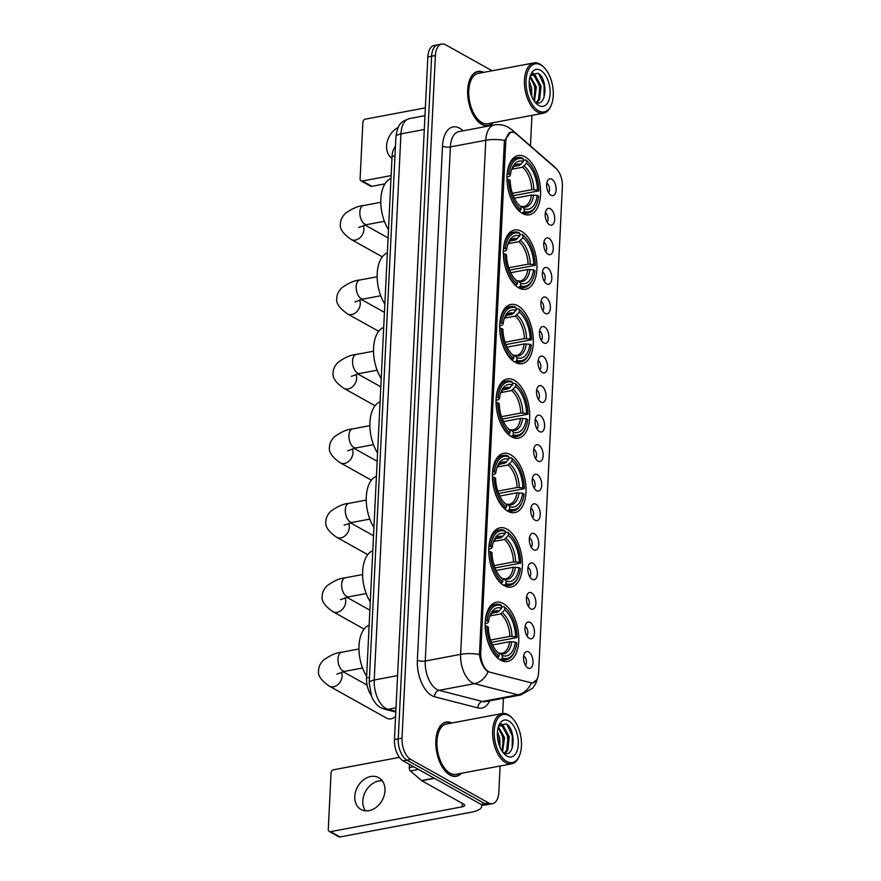 <?xml version="1.0" encoding="UTF-8"?>
<svg xmlns="http://www.w3.org/2000/svg" width="881" height="881" viewBox="0 0 881 881"><rect width="100%" height="100%" fill="white"/><g stroke="black" fill="none" stroke-linecap="round" stroke-linejoin="round"><path stroke-width="1.32" d="M515.132 362.333A30.152 16.155 79.3 0 0 522.103 363.699A30.152 16.155 79.3 0 0 533.203 337.324A30.152 16.155 79.3 0 0 517.896 305.806A30.152 16.155 79.3 0 0 510.925 304.452A30.152 16.155 79.3 0 0 499.824 330.815A30.152 16.155 79.3 0 0 515.132 362.333M504.207 585.678A30.152 16.155 79.3 0 0 511.178 587.043A30.152 16.155 79.3 0 0 522.279 560.679A30.152 16.155 79.3 0 0 506.971 529.151A30.152 16.155 79.3 0 0 500.001 527.796A30.152 16.155 79.3 0 0 488.9 554.16A30.152 16.155 79.3 0 0 504.207 585.678M507.852 511.233A30.152 16.155 79.3 0 0 514.823 512.599A30.152 16.155 79.3 0 0 525.924 486.224A30.152 16.155 79.3 0 0 510.617 454.706A30.152 16.155 79.3 0 0 503.646 453.341A30.152 16.155 79.3 0 0 492.545 479.716A30.152 16.155 79.3 0 0 507.852 511.233M511.487 436.789A30.152 16.155 79.3 0 0 518.457 438.143A30.152 16.155 79.3 0 0 529.569 411.779A30.152 16.155 79.3 0 0 514.262 380.251A30.152 16.155 79.3 0 0 507.291 378.896A30.152 16.155 79.3 0 0 496.179 405.26A30.152 16.155 79.3 0 0 511.487 436.789M518.777 287.889A30.152 16.155 79.3 0 0 525.748 289.243A30.152 16.155 79.3 0 0 536.848 262.879A30.152 16.155 79.3 0 0 521.541 231.362A30.152 16.155 79.3 0 0 514.57 229.996A30.152 16.155 79.3 0 0 503.469 256.371A30.152 16.155 79.3 0 0 518.777 287.889M522.411 213.444A30.152 16.155 79.3 0 0 529.382 214.799A30.152 16.155 79.3 0 0 540.482 188.435A30.152 16.155 79.3 0 0 525.175 156.906A30.152 16.155 79.3 0 0 518.215 155.552A30.152 16.155 79.3 0 0 507.104 181.915A30.152 16.155 79.3 0 0 522.411 213.444M500.573 660.133A30.152 16.155 79.3 0 0 507.533 661.488A30.152 16.155 79.3 0 0 518.645 635.124A30.152 16.155 79.3 0 0 503.337 603.595A30.152 16.155 79.3 0 0 496.366 602.241A30.152 16.155 79.3 0 0 485.266 628.605A30.152 16.155 79.3 0 0 500.573 660.133M530.109 622.382A8.535 4.57 -100.7 0 1 534.47 632.921A8.535 4.57 -100.7 0 1 529.47 638.461A8.535 4.57 -100.7 0 1 529.327 638.384A8.535 4.57 -100.7 0 1 525.208 631.104A8.535 4.57 -100.7 0 1 526.552 622.955A8.535 4.57 -100.7 0 1 530.109 622.382M526.871 635.763A5.121 2.742 79.3 0 0 527.719 630.884A5.121 2.742 79.3 0 0 525.23 626.479A5.121 2.742 79.3 0 0 525.109 626.413M531.551 592.847A8.535 4.57 -100.7 0 1 535.912 603.375A8.535 4.57 -100.7 0 1 530.913 608.914A8.535 4.57 -100.7 0 1 530.769 608.837A8.535 4.57 -100.7 0 1 526.651 601.569A8.535 4.57 -100.7 0 1 527.994 593.409A8.535 4.57 -100.7 0 1 531.551 592.847M528.314 606.227A5.121 2.742 79.3 0 0 529.162 601.338A5.121 2.742 79.3 0 0 526.684 596.933A5.121 2.742 79.3 0 0 526.552 596.866M533.005 563.3A8.535 4.57 -100.7 0 1 537.366 573.828A8.535 4.57 -100.7 0 1 532.366 579.368A8.535 4.57 -100.7 0 1 532.223 579.302A8.535 4.57 -100.7 0 1 528.093 572.022A8.535 4.57 -100.7 0 1 529.437 563.862A8.535 4.57 -100.7 0 1 533.005 563.3M529.767 576.681A5.121 2.742 79.3 0 0 530.604 571.791A5.121 2.742 79.3 0 0 528.126 567.386A5.121 2.742 79.3 0 0 527.994 567.32M534.448 533.754A8.535 4.57 -100.7 0 1 538.809 544.282A8.535 4.57 -100.7 0 1 533.809 549.832A8.535 4.57 -100.7 0 1 533.666 549.755A8.535 4.57 -100.7 0 1 529.536 542.476A8.535 4.57 -100.7 0 1 530.88 534.327A8.535 4.57 -100.7 0 1 534.448 533.754M531.21 547.134A5.121 2.742 79.3 0 0 532.047 542.244A5.121 2.742 79.3 0 0 529.569 537.839A5.121 2.742 79.3 0 0 529.448 537.773M535.89 504.207A8.535 4.57 -100.7 0 1 540.251 514.735A8.535 4.57 -100.7 0 1 535.252 520.286A8.535 4.57 -100.7 0 1 535.108 520.208A8.535 4.57 -100.7 0 1 530.979 512.929A8.535 4.57 -100.7 0 1 532.322 504.78A8.535 4.57 -100.7 0 1 535.89 504.207M532.653 517.587A5.121 2.742 79.3 0 0 533.501 512.698A5.121 2.742 79.3 0 0 531.012 508.293A5.121 2.742 79.3 0 0 530.891 508.238M537.333 474.661A8.535 4.57 -100.7 0 1 541.694 485.189A8.535 4.57 -100.7 0 1 536.694 490.739A8.535 4.57 -100.7 0 1 536.551 490.662A8.535 4.57 -100.7 0 1 532.432 483.383A8.535 4.57 -100.7 0 1 533.776 475.233A8.535 4.57 -100.7 0 1 537.333 474.661M534.095 488.041A5.121 2.742 79.3 0 0 534.943 483.151A5.121 2.742 79.3 0 0 532.465 478.757A5.121 2.742 79.3 0 0 532.333 478.691M538.776 445.114A8.535 4.57 -100.7 0 1 543.137 455.653A8.535 4.57 -100.7 0 1 538.137 461.192A8.535 4.57 -100.7 0 1 537.994 461.115A8.535 4.57 -100.7 0 1 533.875 453.836A8.535 4.57 -100.7 0 1 535.219 445.687A8.535 4.57 -100.7 0 1 538.776 445.114M535.549 458.494A5.121 2.742 79.3 0 0 536.386 453.616A5.121 2.742 79.3 0 0 533.908 449.211A5.121 2.742 79.3 0 0 533.776 449.145M540.229 415.579A8.535 4.57 -100.7 0 1 544.59 426.107A8.535 4.57 -100.7 0 1 539.59 431.646A8.535 4.57 -100.7 0 1 539.447 431.569A8.535 4.57 -100.7 0 1 535.318 424.301A8.535 4.57 -100.7 0 1 536.661 416.14A8.535 4.57 -100.7 0 1 540.229 415.579M536.992 428.959A5.121 2.742 79.3 0 0 537.828 424.069A5.121 2.742 79.3 0 0 535.351 419.664A5.121 2.742 79.3 0 0 535.23 419.598M541.672 386.032A8.535 4.57 -100.7 0 1 546.033 396.56A8.535 4.57 -100.7 0 1 541.033 402.099A8.535 4.57 -100.7 0 1 540.89 402.033A8.535 4.57 -100.7 0 1 536.76 394.754A8.535 4.57 -100.7 0 1 538.104 386.594A8.535 4.57 -100.7 0 1 541.672 386.032M538.434 399.412A5.121 2.742 79.3 0 0 539.271 394.523A5.121 2.742 79.3 0 0 536.793 390.118A5.121 2.742 79.3 0 0 536.672 390.052M543.114 356.486A8.535 4.57 -100.7 0 1 547.475 367.014A8.535 4.57 -100.7 0 1 542.476 372.564A8.535 4.57 -100.7 0 1 542.333 372.487A8.535 4.57 -100.7 0 1 538.214 365.208A8.535 4.57 -100.7 0 1 539.557 357.058A8.535 4.57 -100.7 0 1 543.114 356.486M539.877 369.866A5.121 2.742 79.3 0 0 540.725 364.976A5.121 2.742 79.3 0 0 538.236 360.571A5.121 2.742 79.3 0 0 538.115 360.505M544.557 326.939A8.535 4.57 -100.7 0 1 548.918 337.467A8.535 4.57 -100.7 0 1 543.918 343.017A8.535 4.57 -100.7 0 1 543.775 342.94A8.535 4.57 -100.7 0 1 539.657 335.661A8.535 4.57 -100.7 0 1 541 327.512A8.535 4.57 -100.7 0 1 544.557 326.939M541.319 340.319A5.121 2.742 79.3 0 0 542.167 335.43A5.121 2.742 79.3 0 0 539.69 331.025A5.121 2.742 79.3 0 0 539.557 330.97M546.011 297.393A8.535 4.57 -100.7 0 1 550.372 307.921A8.535 4.57 -100.7 0 1 545.361 313.471A8.535 4.57 -100.7 0 1 545.229 313.394A8.535 4.57 -100.7 0 1 541.099 306.114A8.535 4.57 -100.7 0 1 542.443 297.965A8.535 4.57 -100.7 0 1 546.011 297.393M542.773 310.773A5.121 2.742 79.3 0 0 543.61 305.883A5.121 2.742 79.3 0 0 541.132 301.489A5.121 2.742 79.3 0 0 541 301.423M547.453 267.846A8.535 4.57 -100.7 0 1 551.814 278.385A8.535 4.57 -100.7 0 1 546.815 283.924A8.535 4.57 -100.7 0 1 546.672 283.847A8.535 4.57 -100.7 0 1 542.542 276.568A8.535 4.57 -100.7 0 1 543.885 268.419A8.535 4.57 -100.7 0 1 547.453 267.846M544.216 281.237A5.121 2.742 79.3 0 0 545.053 276.348A5.121 2.742 79.3 0 0 542.575 271.943A5.121 2.742 79.3 0 0 542.454 271.877M548.896 238.311A8.535 4.57 -100.7 0 1 553.257 248.838A8.535 4.57 -100.7 0 1 548.257 254.378A8.535 4.57 -100.7 0 1 548.114 254.301A8.535 4.57 -100.7 0 1 543.984 247.032A8.535 4.57 -100.7 0 1 545.328 238.872A8.535 4.57 -100.7 0 1 548.896 238.311M545.658 251.691A5.121 2.742 79.3 0 0 546.506 246.801A5.121 2.742 79.3 0 0 544.018 242.396A5.121 2.742 79.3 0 0 543.896 242.33M550.339 208.764A8.535 4.57 -100.7 0 1 554.7 219.292A8.535 4.57 -100.7 0 1 549.7 224.831A8.535 4.57 -100.7 0 1 549.557 224.765A8.535 4.57 -100.7 0 1 545.438 217.486A8.535 4.57 -100.7 0 1 546.782 209.326A8.535 4.57 -100.7 0 1 550.339 208.764M547.101 222.144A5.121 2.742 79.3 0 0 547.949 217.255A5.121 2.742 79.3 0 0 545.46 212.85A5.121 2.742 79.3 0 0 545.339 212.784M551.781 179.217A8.535 4.57 -100.7 0 1 556.142 189.745A8.535 4.57 -100.7 0 1 551.143 195.296A8.535 4.57 -100.7 0 1 550.999 195.219A8.535 4.57 -100.7 0 1 546.881 187.939A8.535 4.57 -100.7 0 1 548.224 179.79A8.535 4.57 -100.7 0 1 551.781 179.217M548.544 192.598A5.121 2.742 79.3 0 0 549.392 187.708A5.121 2.742 79.3 0 0 546.914 183.303A5.121 2.742 79.3 0 0 546.782 183.237M528.666 651.929A8.535 4.57 -100.7 0 1 533.027 662.457A8.535 4.57 -100.7 0 1 528.027 668.007A8.535 4.57 -100.7 0 1 527.884 667.93A8.535 4.57 -100.7 0 1 523.755 660.651A8.535 4.57 -100.7 0 1 525.098 652.502A8.535 4.57 -100.7 0 1 528.666 651.929M525.428 665.309A5.121 2.742 79.3 0 0 526.276 660.42A5.121 2.742 79.3 0 0 523.788 656.026A5.121 2.742 79.3 0 0 523.666 655.96M490.089 672.247A15.362 8.226 -100.7 0 1 488.592 671.63A15.362 8.226 -100.7 0 1 480.751 652.469L505.694 142.634A15.362 8.226 -100.7 0 1 511.387 132.315A15.362 8.226 -100.7 0 1 516.409 134.055L556.01 168.436A15.362 8.226 -100.7 0 1 562.386 186.552L538.61 672.5A15.362 8.226 -100.7 0 1 532.917 682.819A15.362 8.226 -100.7 0 1 530.858 682.742L490.089 672.247M370.945 694.911A17.069 9.14 -100.7 0 1 366.562 677.907L392.067 156.366A17.069 9.14 -100.7 0 1 395.437 146.576M451.876 723.004A27.586 14.779 79.3 0 0 446.094 722.068A27.586 14.779 79.3 0 0 435.93 746.196A27.586 14.779 79.3 0 0 449.938 775.038A27.586 14.779 79.3 0 0 456.314 776.282A27.586 14.779 79.3 0 0 461.369 773.309M483.702 72.374A27.586 14.779 79.3 0 0 477.909 71.438A27.586 14.779 79.3 0 0 467.756 95.566A27.586 14.779 79.3 0 0 481.764 124.419A27.586 14.779 79.3 0 0 488.14 125.664A27.586 14.779 79.3 0 0 493.184 122.679M488.063 671.718L486.907 670.948C483.052 667.424 480.574 661.961 479.451 654.539L504.306 142.535L504.593 140.442L510.639 132.106L512.533 132.183M492.512 803.67L484.957 805.102A17.069 9.14 79.3 0 1 481.015 804.331L403.168 760.865A17.069 9.14 79.3 0 1 394.457 739.566L427.847 56.946A17.069 9.14 79.3 0 1 434.179 45.471L437.945 44.766A17.069 9.14 79.3 0 0 431.613 56.23L398.234 738.851A17.069 9.14 79.3 0 0 406.945 760.149L484.781 803.615A17.069 9.14 79.3 0 0 488.735 804.386A17.069 9.14 79.3 0 1 484.781 803.615L406.945 760.149A17.069 9.14 79.3 0 1 398.234 738.851L431.613 56.23A17.069 9.14 79.3 0 1 437.945 44.766L441.722 44.05A17.069 9.14 79.3 0 0 435.39 55.514L402.011 738.135A17.069 9.14 79.3 0 0 410.722 759.444L488.559 802.899A17.069 9.14 79.3 0 0 492.512 803.67A17.069 9.14 79.3 0 0 498.833 792.206L500.122 765.996M536.837 679.603L532.895 682.896L531.364 682.951A19.911 16.299 -75.6 0 1 517.808 694.812L474.474 683.656A22.752 12.191 -100.7 0 1 472.26 682.753A22.752 12.191 -100.7 0 1 460.642 654.352A19.911 6.861 2.8 0 1 479.451 654.539M492.16 70.777L445.665 44.821A17.069 9.14 79.3 0 0 441.722 44.05M502.688 713.434L503.436 698.226M530.45 145.916L531.937 115.378M365.505 810.839A18.204 14.03 119.2 0 1 362.807 800.917A18.204 14.03 119.2 0 1 382.277 780.808M354.779 796.424A18.204 14.03 -60.8 0 0 361.001 809.474A18.204 14.03 -60.8 0 0 376.374 807.194A18.204 14.03 -60.8 0 0 384.975 790.731A18.204 14.03 -60.8 0 0 378.753 777.692A18.204 14.03 -60.8 0 0 363.379 779.96A18.204 14.03 -60.8 0 0 354.779 796.424M409.445 764.367L409.291 767.593L413.729 766.756M481.312 804.485A22.752 7.841 2.8 0 1 481.742 806.17A22.752 7.841 2.8 0 1 471.676 812.117L340.011 836.95A2.841 2.191 119.2 0 1 338.745 836.763L329.252 831.466A2.841 2.191 -60.8 0 0 330.518 831.653L462.184 806.82A5.693 1.96 -177.2 0 0 464.705 805.333A5.693 1.96 -177.2 0 0 463.736 804.166L421.79 780.742A2.841 1.52 -100.7 0 1 421.514 780.544L410.469 770.952A2.841 1.52 -100.7 0 1 409.291 767.593M399.401 757.363L333.536 769.785A2.841 2.191 -60.8 0 0 331.047 772.901L328.283 829.428A2.841 2.191 -60.8 0 0 329.252 831.466M508.965 715.559A24.459 13.105 79.3 0 0 494.23 730.9A24.459 13.105 79.3 0 0 506.718 761.426A24.459 13.105 79.3 0 0 519.515 755.524A24.459 13.105 79.3 0 0 512.511 718.378A24.459 13.105 79.3 0 0 508.965 715.559M512.511 718.378L511.784 717.619A25.593 13.711 79.3 0 0 508.073 714.678A25.593 13.711 79.3 0 0 502.148 713.522A25.593 13.711 79.3 0 0 492.721 735.91A25.593 13.711 79.3 0 0 505.716 762.671A25.593 13.711 79.3 0 0 511.641 763.827A25.593 13.711 79.3 0 0 519.118 756.493L519.515 755.524M502.148 713.522L446.458 724.017A25.593 13.711 79.3 0 0 437.031 746.405A25.593 13.711 79.3 0 0 450.037 773.177A25.593 13.711 79.3 0 0 455.951 774.322L511.641 763.827M451.468 723.081A27.3 14.625 79.3 0 0 446.149 722.343A27.3 14.625 79.3 0 0 436.095 746.218A27.3 14.625 79.3 0 0 449.949 774.773A27.3 14.625 79.3 0 0 456.27 776.007A27.3 14.625 79.3 0 0 460.95 773.386M497.457 731.781L499.813 738.52L499.979 747.132M497.358 734.325L499.075 744.72M498.393 726.759L504.527 737.628L502.599 751.911M498.15 727.596L503.348 737.849L502.038 751.086M498.426 726.649L500.54 725.404L503.514 726.098L509.251 736.736L507.808 750.216L505 753.222M499.956 725.57L502.335 726.318L508.073 736.968L506.63 750.447L504.45 753.046M502.776 752.165A14.217 7.621 79.3 0 0 503.392 752.539C514.845 759.763 516.574 729.369 506.278 723.907L499.197 725.239M506.982 756.096A18.765 10.054 79.3 0 0 518.281 744.324A18.765 10.054 79.3 0 0 508.7 720.9A18.765 10.054 79.3 0 0 498.91 725.36A18.765 10.054 79.3 0 0 504.306 753.982A18.765 10.054 79.3 0 0 506.982 756.096M506.872 724.347L512.279 735.844L512.213 748.156M500.485 723.874L502.489 725.592M504.483 728.345L507.555 736.736L507.819 747.462M499.769 729.237L502.842 737.628L503.095 748.354M497.402 735.646L498.734 743.597M500.837 723.62L503.723 726.241M501.542 607.053L503.877 606.613L504.769 607.505A27.08 14.503 79.3 0 1 507.126 609.597A27.08 14.503 79.3 0 1 517.059 637.558L515.594 636.743A24.459 13.105 79.3 0 0 504.648 609.971L500.683 613.914L489.858 615.962A21.882 11.728 79.3 0 1 499.219 611.051L501.487 608.209A24.459 13.105 79.3 0 0 490.276 614.828A24.459 13.105 79.3 0 0 488.57 621.656L487.105 620.83A27.08 14.503 79.3 0 1 501.608 605.743L500.716 604.84A28.214 15.12 79.3 0 0 495.783 604.322A28.214 15.12 79.3 0 0 485.519 620.653L487.105 620.83M490.552 640.035L509.868 636.39L515.594 636.743M515.33 642.073L516.795 642.899A27.08 14.503 79.3 0 1 514.878 650.718A27.08 14.503 79.3 0 1 502.302 657.997L502.423 655.53A24.459 13.105 79.3 0 0 515.33 642.073L509.614 641.731L492.534 644.947M498.558 653.052L500.397 653.493L502.423 655.53M369.139 625.202A31.287 16.761 79.3 0 0 359.007 645.817A31.287 16.761 79.3 0 0 366.639 676.344M517.059 637.558L491.4 642.381M507.126 609.597L506.399 608.837A28.214 15.12 79.3 0 0 503.877 606.613M502.302 657.997L501.3 659.241A28.214 15.12 79.3 0 0 506.234 659.77A28.214 15.12 79.3 0 0 514.471 651.687L514.878 650.718M501.3 659.241L499.626 659.561M501.608 605.743L501.487 608.209M504.648 609.971L504.769 607.505M488.57 621.656L487.876 622.867L485.134 623.726M491.818 613.22L497.512 612.152L499.219 611.051M498.767 653.019L500.397 653.493A21.882 11.728 79.3 0 0 511.751 641.676M497.203 657.655L499.131 656.224A27.08 14.503 79.3 0 1 486.841 626.171L485.266 625.995A28.214 15.12 79.3 0 0 498.139 657.479M486.841 626.171L488.305 626.986A24.459 13.105 79.3 0 0 497.28 651.984A24.459 13.105 79.3 0 0 499.252 653.757L499.131 656.224M499.252 653.757L496.432 651.037A21.882 11.728 79.3 0 0 497.236 651.72M341.365 672.17A9.669 7.455 119.2 0 1 342.07 676.201A9.669 7.455 119.2 0 1 337.5 684.944A9.669 7.455 119.2 0 1 329.329 686.156L386.737 718.202A9.669 7.455 -60.8 0 0 395.591 716.407M505.176 532.598L507.522 532.157L508.414 533.06A27.08 14.503 79.3 0 1 510.76 535.152A27.08 14.503 79.3 0 1 520.704 563.113L519.239 562.298A24.459 13.105 79.3 0 0 508.293 535.527L504.317 539.469L493.503 541.507M494.197 565.591L513.513 561.946L519.239 562.298M518.975 567.628L520.44 568.443A27.08 14.503 79.3 0 1 518.513 576.273A27.08 14.503 79.3 0 1 505.936 583.541L506.057 581.075A24.459 13.105 79.3 0 0 518.975 567.628L513.249 567.276L496.179 570.503M502.203 578.608L504.042 579.048L506.057 581.075M372.773 550.757A31.287 16.761 79.3 0 0 362.653 571.373A31.287 16.761 79.3 0 0 370.273 601.899M520.704 563.113L495.045 567.926M504.35 530.395A28.214 15.12 79.3 0 0 499.417 529.866A28.214 15.12 79.3 0 0 489.164 546.209L490.739 546.385A27.08 14.503 79.3 0 1 505.242 531.287L504.35 530.395M510.76 535.152L510.033 534.393A28.214 15.12 79.3 0 0 507.522 532.157M505.936 583.541L504.945 584.797A28.214 15.12 79.3 0 0 509.879 585.314A28.214 15.12 79.3 0 0 518.116 577.242L518.513 576.273M504.945 584.797L503.271 585.116M505.242 531.287L505.121 533.754A24.459 13.105 79.3 0 0 493.922 540.383A24.459 13.105 79.3 0 0 492.204 547.2L490.739 546.385M508.293 535.527L508.414 533.06M492.204 547.2L491.51 548.411L488.779 549.281M495.452 538.776L501.157 537.696L505.121 533.754M502.412 578.575L504.042 579.048A21.882 11.728 79.3 0 0 515.385 567.221M500.849 583.2L502.776 581.779A27.08 14.503 79.3 0 1 490.486 551.715L488.9 551.539A28.214 15.12 79.3 0 0 501.774 583.024M490.486 551.715L491.95 552.541A24.459 13.105 79.3 0 0 500.926 577.529A24.459 13.105 79.3 0 0 502.897 579.313L502.776 581.779M502.897 579.313L500.067 576.592A21.882 11.728 79.3 0 0 500.871 577.275M508.822 458.153L511.156 457.713L512.048 458.605A27.08 14.503 79.3 0 1 514.405 460.697A27.08 14.503 79.3 0 1 524.338 488.669L522.874 487.843A24.459 13.105 79.3 0 0 511.927 461.071L507.963 465.025L497.137 467.062M497.831 491.146L517.158 487.501L522.874 487.843M522.62 493.184L524.085 493.999A27.08 14.503 79.3 0 1 522.158 501.829A27.08 14.503 79.3 0 1 509.581 509.097L509.703 506.63A24.459 13.105 79.3 0 0 522.62 493.184L516.894 492.831L499.824 496.047M505.837 504.163L507.676 504.593L509.703 506.63M376.418 476.313A31.287 16.761 79.3 0 0 366.287 496.928A31.287 16.761 79.3 0 0 373.918 527.444M524.338 488.669L498.69 493.481M507.996 455.951A28.214 15.12 79.3 0 0 503.062 455.422A28.214 15.12 79.3 0 0 492.809 471.764L494.384 471.941A27.08 14.503 79.3 0 1 508.888 456.843L507.996 455.951M514.405 460.697L513.678 459.948A28.214 15.12 79.3 0 0 511.156 457.713M509.581 509.097L508.579 510.352A28.214 15.12 79.3 0 0 513.513 510.87A28.214 15.12 79.3 0 0 521.761 502.798L522.158 501.829M508.579 510.352L506.905 510.661M508.888 456.843L508.766 459.309A24.459 13.105 79.3 0 0 497.556 465.939A24.459 13.105 79.3 0 0 495.849 472.756L494.384 471.941M511.927 461.071L512.048 458.605M495.849 472.756L495.155 473.967L492.413 474.837M499.098 464.331L504.802 463.252L508.766 459.309M506.046 504.119L507.676 504.593A21.882 11.728 79.3 0 0 519.03 492.776M504.483 508.755L506.421 507.335A27.08 14.503 79.3 0 1 494.12 477.271L492.545 477.095A28.214 15.12 79.3 0 0 505.419 508.579M494.12 477.271L495.585 478.086A24.459 13.105 79.3 0 0 504.56 503.084A24.459 13.105 79.3 0 0 506.542 504.857L506.421 507.335M506.542 504.857L503.712 502.137M512.467 383.709L514.801 383.268L515.693 384.16A27.08 14.503 79.3 0 1 518.039 386.252A27.08 14.503 79.3 0 1 527.983 414.213L526.519 413.398A24.459 13.105 79.3 0 0 515.572 386.627L511.608 390.569L500.782 392.607M501.476 416.691L520.792 413.046L526.519 413.398M526.254 418.728L527.719 419.554A27.08 14.503 79.3 0 1 525.803 427.373A27.08 14.503 79.3 0 1 513.227 434.652L513.348 432.175A24.459 13.105 79.3 0 0 526.254 418.728L520.539 418.387L503.458 421.603M509.482 429.708L511.321 430.148L513.348 432.175M380.063 401.857A31.287 16.761 79.3 0 0 369.932 422.473A31.287 16.761 79.3 0 0 377.564 452.999M527.983 414.213L502.324 419.037M511.641 381.495A28.214 15.12 79.3 0 0 506.707 380.977A28.214 15.12 79.3 0 0 496.444 397.309L498.029 397.485A27.08 14.503 79.3 0 1 512.522 382.387L511.641 381.495M518.039 386.252L517.323 385.493A28.214 15.12 79.3 0 0 514.801 383.268M513.227 434.652L512.224 435.897A28.214 15.12 79.3 0 0 517.158 436.425A28.214 15.12 79.3 0 0 525.395 428.342L525.803 427.373M512.224 435.897L510.551 436.216M512.522 382.387L512.401 384.865A24.459 13.105 79.3 0 0 501.201 391.483A24.459 13.105 79.3 0 0 499.494 398.311L498.029 397.485M515.572 386.627L515.693 384.16M499.494 398.311L498.8 399.522L496.058 400.381M502.743 389.876L508.436 388.807L512.401 384.865M509.692 429.675L511.321 430.148A21.882 11.728 79.3 0 0 522.675 418.332M508.128 434.311L510.055 432.879A27.08 14.503 79.3 0 1 497.765 402.826L496.179 402.65A28.214 15.12 79.3 0 0 509.064 434.135M497.765 402.826L499.23 403.641A24.459 13.105 79.3 0 0 508.205 428.64A24.459 13.105 79.3 0 0 510.176 430.413L510.055 432.879M510.176 430.413L507.346 427.692M516.101 309.253L518.435 308.813L519.327 309.716A27.08 14.503 79.3 0 1 521.684 311.808A27.08 14.503 79.3 0 1 531.628 339.769L530.164 338.954A24.459 13.105 79.3 0 0 519.206 312.182L515.242 316.125L504.428 318.162M505.121 342.246L524.437 338.601L530.164 338.954M529.899 344.284L531.364 345.099A27.08 14.503 79.3 0 1 529.437 352.929A27.08 14.503 79.3 0 1 516.861 360.197L516.982 357.73A24.459 13.105 79.3 0 0 529.899 344.284L524.173 343.931L507.104 347.158M513.127 355.263L514.967 355.693L516.982 357.73M383.698 327.413A31.287 16.761 79.3 0 0 373.577 348.028A31.287 16.761 79.3 0 0 381.198 378.555M531.628 339.769L505.969 344.581M515.275 307.051A28.214 15.12 79.3 0 0 510.341 306.522A28.214 15.12 79.3 0 0 500.089 322.864L501.663 323.041A27.08 14.503 79.3 0 1 516.167 307.943L515.275 307.051M521.684 311.808L520.957 311.048A28.214 15.12 79.3 0 0 518.435 308.813M516.861 360.197L515.87 361.452A28.214 15.12 79.3 0 0 520.803 361.97A28.214 15.12 79.3 0 0 529.04 353.898L529.437 352.929M515.87 361.452L514.196 361.761M516.167 307.943L516.046 310.409A24.459 13.105 79.3 0 0 504.835 317.039A24.459 13.105 79.3 0 0 503.128 323.856L501.663 323.041M519.206 312.182L519.327 309.716M503.128 323.856L502.434 325.067L499.703 325.937M506.377 315.431L512.081 314.352L516.046 310.409M513.337 355.23L514.967 355.693A21.882 11.728 79.3 0 0 526.309 343.876M511.773 359.855L513.7 358.435A27.08 14.503 79.3 0 1 501.41 328.371L499.824 328.195A28.214 15.12 79.3 0 0 512.698 359.679M501.41 328.371L502.875 329.197A24.459 13.105 79.3 0 0 511.85 354.184A24.459 13.105 79.3 0 0 513.821 355.968L513.7 358.435M513.821 355.968L510.991 353.248M519.746 234.809L522.081 234.368L522.973 235.26A27.08 14.503 79.3 0 1 525.329 237.352A27.08 14.503 79.3 0 1 535.263 265.324L533.798 264.498A24.459 13.105 79.3 0 0 522.851 237.727L518.887 241.669L508.062 243.718M508.755 267.791L528.082 264.157L533.798 264.498M533.545 269.839L535.009 270.654A27.08 14.503 79.3 0 1 533.082 278.484A27.08 14.503 79.3 0 1 520.506 285.752L520.627 283.286A24.459 13.105 79.3 0 0 533.545 269.839L527.818 269.487L510.738 272.703M516.762 280.819L518.601 281.248L520.627 283.286M387.343 252.968A31.287 16.761 79.3 0 0 377.211 273.584A31.287 16.761 79.3 0 0 384.843 304.099M535.263 265.324L509.603 270.137M518.92 232.606A28.214 15.12 79.3 0 0 513.986 232.077A28.214 15.12 79.3 0 0 503.723 248.42L505.309 248.596A27.08 14.503 79.3 0 1 519.812 233.498L518.92 232.606M525.329 237.352L524.602 236.593A28.214 15.12 79.3 0 0 522.081 234.368M520.506 285.752L519.504 286.997A28.214 15.12 79.3 0 0 524.437 287.525A28.214 15.12 79.3 0 0 532.686 279.453L533.082 278.484M519.504 286.997L517.83 287.316M519.812 233.498L519.691 235.965A24.459 13.105 79.3 0 0 508.48 242.594A24.459 13.105 79.3 0 0 506.773 249.411L505.309 248.596M522.851 237.727L522.973 235.26M506.773 249.411L506.079 250.622L503.337 251.492M510.022 240.987L515.726 239.907L519.691 235.965M516.971 280.775L518.601 281.248A21.882 11.728 79.3 0 0 529.955 269.432M515.407 285.411L517.345 283.979A27.08 14.503 79.3 0 1 505.044 253.926L503.469 253.75A28.214 15.12 79.3 0 0 516.343 285.235M505.044 253.926L506.509 254.741A24.459 13.105 79.3 0 0 515.484 279.74A24.459 13.105 79.3 0 0 517.455 281.513L517.345 283.979M517.455 281.513L514.636 278.792M523.391 160.364L525.726 159.924L526.618 160.816A27.08 14.503 79.3 0 1 528.963 162.908A27.08 14.503 79.3 0 1 538.908 190.869L537.443 190.054A24.459 13.105 79.3 0 0 526.497 163.282L522.532 167.225L511.707 169.262M512.401 193.346L531.717 189.701L537.443 190.054M537.179 195.384L538.643 196.21A27.08 14.503 79.3 0 1 536.727 204.029A27.08 14.503 79.3 0 1 524.14 211.308L524.261 208.83A24.459 13.105 79.3 0 0 537.179 195.384L531.463 195.042L514.383 198.258M520.407 206.363L522.246 206.804L524.261 208.83M390.988 178.513A31.287 16.761 79.3 0 0 380.856 199.128A31.287 16.761 79.3 0 0 388.488 229.655M538.908 190.869L513.249 195.692M522.554 158.151A28.214 15.12 79.3 0 0 517.621 157.633A28.214 15.12 79.3 0 0 507.368 173.964L508.954 174.141A27.08 14.503 79.3 0 1 523.446 159.043L522.554 158.151M528.963 162.908L528.237 162.148A28.214 15.12 79.3 0 0 525.726 159.924M524.14 211.308L523.149 212.552A28.214 15.12 79.3 0 0 528.082 213.081A28.214 15.12 79.3 0 0 536.32 204.998L536.727 204.029M523.149 212.552L521.475 212.872M523.446 159.043L523.325 161.52A24.459 13.105 79.3 0 0 512.125 168.139A24.459 13.105 79.3 0 0 510.418 174.967L508.954 174.141M526.497 163.282L526.618 160.816M510.418 174.967L509.725 176.178L506.982 177.037M513.667 166.531L519.361 165.463L523.325 161.52M520.616 206.33L522.246 206.804A21.882 11.728 79.3 0 0 533.6 194.987M519.052 210.966L520.979 209.535A27.08 14.503 79.3 0 1 508.689 179.482L507.104 179.306A28.214 15.12 79.3 0 0 519.988 210.79M508.689 179.482L510.154 180.297A24.459 13.105 79.3 0 0 519.129 205.295A24.459 13.105 79.3 0 0 521.1 207.068L520.979 209.535M521.1 207.068L518.27 204.348M398.256 127.382A18.204 14.03 -60.8 0 0 386.594 145.806A18.204 14.03 -60.8 0 0 391.968 158.327M384.953 183.854L371.826 186.332A2.841 2.191 119.2 0 1 370.571 186.144L361.078 180.847A2.841 2.191 -60.8 0 0 362.333 181.023L391.131 175.594M425.358 107.856L365.362 119.166A2.841 2.191 -60.8 0 0 362.873 122.272L360.109 178.81A2.841 2.191 -60.8 0 0 361.078 180.847M395.062 146.984A18.204 14.03 119.2 0 1 395.492 145.299M540.78 64.941A24.459 13.105 79.3 0 0 526.056 80.27A24.459 13.105 79.3 0 0 538.533 110.808A24.459 13.105 79.3 0 0 551.33 104.905A24.459 13.105 79.3 0 0 544.326 67.76A24.459 13.105 79.3 0 0 540.78 64.941M544.326 67.76L543.599 67A25.593 13.711 79.3 0 0 539.888 64.049A25.593 13.711 79.3 0 0 533.974 62.892A25.593 13.711 79.3 0 0 524.547 85.281A25.593 13.711 79.3 0 0 537.542 112.052A25.593 13.711 79.3 0 0 543.456 113.197A25.593 13.711 79.3 0 0 550.933 105.874L551.33 104.905M533.974 62.892L478.284 73.398A25.593 13.711 79.3 0 0 468.857 95.787A25.593 13.711 79.3 0 0 481.852 122.547A25.593 13.711 79.3 0 0 487.766 123.703L543.456 113.197M483.284 72.451A27.3 14.625 79.3 0 0 477.965 71.724A27.3 14.625 79.3 0 0 467.91 95.6A27.3 14.625 79.3 0 0 481.775 124.144A27.3 14.625 79.3 0 0 488.085 125.377A27.3 14.625 79.3 0 0 492.776 122.756M529.272 81.151L531.628 87.902L531.794 96.503M529.184 83.706L530.902 94.102M530.219 76.14L536.353 87.01L534.426 101.293M529.977 76.966L535.174 87.23L533.864 100.467M530.252 76.03L532.355 74.775L535.329 75.48L541.066 86.118L539.635 99.597L536.826 102.603M531.783 74.94L534.15 75.7L539.888 86.338L538.456 99.817L536.265 102.427M534.602 101.535A14.217 7.621 79.3 0 0 535.207 101.921C546.66 109.134 548.389 78.75 538.093 73.288L531.023 74.621M538.798 105.467A18.765 10.054 79.3 0 0 550.096 93.705A18.765 10.054 79.3 0 0 540.516 70.271A18.765 10.054 79.3 0 0 530.725 74.731A18.765 10.054 79.3 0 0 536.122 103.363A18.765 10.054 79.3 0 0 538.798 105.467M538.698 73.729L544.095 85.226L544.029 97.527M532.3 73.244L534.315 74.973M536.309 77.726L539.381 86.118L539.635 96.833M531.584 78.607L534.657 86.999L534.921 97.725M529.217 85.017L530.549 92.979M532.653 72.991L535.549 75.623M505.694 142.634L504.284 142.898M480.751 652.469L479.352 652.733M369.469 677.357L366.562 677.907M394.974 155.816L392.067 156.366M442.504 146.048A5.693 1.96 -177.2 0 0 450.389 146.929L425.248 661.025A22.752 12.191 79.3 0 0 436.866 689.427A22.752 12.191 79.3 0 0 439.079 690.33L482.414 701.485A22.752 12.191 79.3 0 0 485.464 701.606L520.858 694.933A22.752 12.191 -100.7 0 1 517.808 694.812L482.414 701.485A5.693 4.658 104.4 0 0 477.987 707.939L434.652 696.783A28.445 15.241 -100.7 0 1 417.363 660.155L442.504 146.048A28.445 15.241 -100.7 0 1 459.629 128.219A28.445 15.241 -100.7 0 1 462.36 130.157L463.131 130.828M458.836 131.632A22.752 12.191 79.3 0 0 450.389 146.929L485.783 140.255A22.752 12.191 -100.7 0 1 494.23 124.959L458.836 131.632M488.052 671.74A19.911 16.299 -75.6 0 1 474.474 683.656L439.079 690.33A5.693 4.658 104.4 0 0 434.652 696.783M504.593 140.442A19.911 6.861 -177.2 0 0 485.783 140.255L460.642 654.352L425.248 661.025A5.693 1.96 -177.2 0 1 417.363 660.155M555.459 167.952A19.911 13.92 -49 0 0 553.995 166.366L556.318 168.7M514.141 132.624A19.911 13.92 -49 0 0 511.894 129.815L553.995 166.366M489.726 700.802A28.445 15.241 -100.7 0 1 477.987 707.939M435.39 55.514L427.847 56.946M402.011 738.135L394.457 739.566M410.722 759.444L403.168 760.865M488.559 802.899L481.015 804.331M462.294 130.983A5.693 3.976 131 0 1 462.36 130.157M424.29 129.496L400.943 133.901A11.376 3.92 -177.2 0 0 395.91 136.885C398.003 121.908 402.573 121.457 409.379 118.616A22.752 12.191 79.3 0 0 400.943 133.901L374.227 680A22.752 12.191 79.3 0 0 385.845 708.401A22.752 12.191 79.3 0 0 388.058 709.304L396.01 707.806M397.584 675.595L374.227 680A11.376 3.92 -177.2 0 0 369.194 682.973L395.91 136.885M395.8 712.079L384.634 709.205A11.376 9.317 -75.6 0 0 388.058 709.304L395.844 711.308M462.349 803.384L462.184 806.82M434.487 778.352L421.79 780.742M330.518 831.653L340.011 836.95M421.514 780.544L434.157 778.165M418.519 769.432L410.469 770.952M336.817 674.13L345.165 671.267A9.669 5.176 -100.7 0 1 342.929 670.837A9.669 5.176 -100.7 0 1 337.996 658.768A9.669 5.176 -100.7 0 1 341.586 652.27L358.952 648.989M509.868 636.39A21.045 11.277 79.3 0 0 500.683 613.914M499.714 653.074L502.038 653.262A21.045 11.277 79.3 0 0 509.614 641.731M512.004 636.346A21.882 11.728 79.3 0 0 502.39 612.813M497.512 612.152A21.045 11.277 79.3 0 0 494.241 611.899L492.666 612.548L489.825 616.017M340.462 599.675L348.81 596.822A9.669 5.176 -100.7 0 1 346.574 596.382A9.669 5.176 -100.7 0 1 341.641 584.312A9.669 5.176 -100.7 0 1 345.231 577.815L362.598 574.544M345 597.714A9.669 7.455 119.2 0 1 345.715 601.745A9.669 7.455 119.2 0 1 341.145 610.489A9.669 7.455 119.2 0 1 332.974 611.7L364.117 629.089M513.513 561.946A21.045 11.277 79.3 0 0 504.317 539.469M503.359 578.619L505.683 578.817A21.045 11.277 79.3 0 0 513.249 567.276M502.864 536.595A21.882 11.728 79.3 0 0 493.47 541.551M515.649 561.891A21.882 11.728 79.3 0 0 506.024 538.368M501.157 537.696A21.045 11.277 79.3 0 0 497.886 537.454L496.311 538.104L493.47 541.573M344.108 525.23L352.455 522.378A9.669 5.176 -100.7 0 1 350.22 521.937A9.669 5.176 -100.7 0 1 345.286 509.868A9.669 5.176 -100.7 0 1 348.865 503.37L366.243 500.089M348.645 523.27A9.669 7.455 119.2 0 1 349.35 527.301A9.669 7.455 119.2 0 1 344.779 536.044A9.669 7.455 119.2 0 1 336.619 537.256L367.762 554.645M517.158 487.501A21.045 11.277 79.3 0 0 507.963 465.025M507.004 504.174L509.328 504.373A21.045 11.277 79.3 0 0 516.894 492.831M506.509 462.151A21.882 11.728 79.3 0 0 497.115 467.106M519.294 487.446A21.882 11.728 79.3 0 0 509.67 463.913M504.802 463.252A21.045 11.277 79.3 0 0 501.52 463.01L499.945 463.648L497.104 467.128M503.723 502.159A21.882 11.728 79.3 0 0 504.516 502.831M347.742 450.775L356.089 447.922A9.669 5.176 -100.7 0 1 353.854 447.493A9.669 5.176 -100.7 0 1 348.92 435.423A9.669 5.176 -100.7 0 1 352.51 428.915L369.877 425.644M352.29 448.825A9.669 7.455 119.2 0 1 352.995 452.845A9.669 7.455 119.2 0 1 348.424 461.6A9.669 7.455 119.2 0 1 340.253 462.8L371.397 480.2M520.792 413.046A21.045 11.277 79.3 0 0 511.608 390.569M510.639 429.73L512.962 429.917A21.045 11.277 79.3 0 0 520.539 418.387M510.143 387.706A21.882 11.728 79.3 0 0 500.76 392.651L503.591 389.204L505.165 388.554A21.045 11.277 79.3 0 1 508.436 388.807M522.929 412.991A21.882 11.728 79.3 0 0 513.315 389.468M507.368 427.714A21.882 11.728 79.3 0 0 508.161 428.375M351.387 376.33L359.734 373.478A9.669 5.176 -100.7 0 1 357.499 373.037A9.669 5.176 -100.7 0 1 352.565 360.968A9.669 5.176 -100.7 0 1 356.155 354.47L373.522 351.2M355.924 374.37A9.669 7.455 119.2 0 1 356.64 378.401A9.669 7.455 119.2 0 1 352.07 387.144A9.669 7.455 119.2 0 1 343.898 388.356L375.042 405.745M524.437 338.601A21.045 11.277 79.3 0 0 515.242 316.125M514.284 355.274L516.607 355.472A21.045 11.277 79.3 0 0 524.173 343.931M513.788 313.251A21.882 11.728 79.3 0 0 504.395 318.206L507.236 314.759L508.811 314.11A21.045 11.277 79.3 0 1 512.081 314.352M526.574 338.546A21.882 11.728 79.3 0 0 516.949 315.024M511.013 353.259A21.882 11.728 79.3 0 0 511.795 353.931M355.021 301.886L363.379 299.022A9.669 5.176 -100.7 0 1 361.144 298.593A9.669 5.176 -100.7 0 1 356.199 286.523A9.669 5.176 -100.7 0 1 359.789 280.026L377.156 276.744M359.569 299.925A9.669 7.455 119.2 0 1 360.274 303.956A9.669 7.455 119.2 0 1 355.704 312.7A9.669 7.455 119.2 0 1 347.543 313.911L378.687 331.3M528.082 264.157A21.045 11.277 79.3 0 0 518.887 241.669M517.918 280.83L520.253 281.028A21.045 11.277 79.3 0 0 527.818 269.487M517.433 238.806A21.882 11.728 79.3 0 0 508.04 243.762M530.219 264.102A21.882 11.728 79.3 0 0 520.594 240.568M515.726 239.907A21.045 11.277 79.3 0 0 512.445 239.665L510.87 240.304L508.029 243.784M514.647 278.814A21.882 11.728 79.3 0 0 515.44 279.486M358.666 227.43L367.014 224.578A9.669 5.176 -100.7 0 1 364.778 224.148A9.669 5.176 -100.7 0 1 359.844 212.079A9.669 5.176 -100.7 0 1 363.435 205.57L380.801 202.3M363.214 225.481A9.669 7.455 119.2 0 1 363.919 229.501A9.669 7.455 119.2 0 1 359.349 238.255A9.669 7.455 119.2 0 1 351.178 239.456L382.321 256.845M531.717 189.701A21.045 11.277 79.3 0 0 522.532 167.225M521.563 206.385L523.887 206.572A21.045 11.277 79.3 0 0 531.463 195.042M521.067 164.362A21.882 11.728 79.3 0 0 511.685 169.306L514.515 165.859L516.09 165.21A21.045 11.277 79.3 0 1 519.361 165.463M533.853 189.646A21.882 11.728 79.3 0 0 524.239 166.124M518.292 204.37A21.882 11.728 79.3 0 0 519.085 205.031M362.333 181.023L371.826 186.332M532.917 682.819L532.058 682.984M511.387 132.315L508.998 132.767M511.894 129.815L508.282 127.271C503.888 124.86 499.208 124.089 494.23 124.959M537.773 677.423L535.934 683.204L532.642 688.215L520.858 694.933M384.634 709.205L380.823 707.663C377.575 706.243 374.502 702.564 371.617 696.651L369.194 682.973M409.379 118.616L424.972 115.675M481.819 804.716L481.742 806.17M444.068 722.739L446.149 722.343M454.189 776.392L456.27 776.007M341.586 652.27C336.168 652.634 330.045 655.332 323.228 660.365C320.166 663.69 318.625 666.983 318.614 670.232C317.49 675.154 321.069 680.462 329.329 686.156M343.127 671.707L367.102 685.088M491.124 605.192L495.783 604.322M501.586 660.64L506.234 659.77M362.543 667.996L345.165 671.267M345.231 577.815C339.813 578.189 333.69 580.887 326.873 585.92C323.812 589.246 322.27 592.539 322.259 595.776C321.136 600.71 324.704 606.018 332.974 611.7M346.773 597.252L369.877 610.159M494.77 530.747L499.417 529.866M505.231 586.195L509.879 585.314M366.177 593.541L348.81 596.822M348.865 503.37C343.447 503.734 337.335 506.443 330.507 511.476C327.446 514.801 325.915 518.083 325.904 521.332C324.781 526.254 328.349 531.562 336.619 537.256M350.407 522.807L373.511 535.703M498.415 456.303L503.062 455.422M508.866 511.751L513.513 510.87M369.822 519.096L352.455 522.378M352.51 428.915C347.092 429.289 340.969 431.987 334.152 437.02C331.091 440.346 329.549 443.639 329.538 446.887C328.415 451.81 331.983 457.118 340.253 462.8M354.052 448.352L377.156 461.259M502.049 381.847L506.707 380.977M512.511 437.295L517.158 436.425M373.467 444.652L356.089 447.922M356.155 354.47C350.726 354.845 344.614 357.543 337.797 362.576C334.725 365.901 333.194 369.194 333.183 372.432C332.06 377.365 335.628 382.673 343.898 388.356M357.686 373.907L380.801 386.814M505.694 307.403L510.341 306.522M516.145 362.851L520.803 361.97M377.101 370.196L359.734 373.478M359.789 280.026C354.371 280.389 348.248 283.098 341.432 288.131C338.37 291.457 336.839 294.739 336.828 297.987C335.694 302.91 339.273 308.218 347.543 313.911M361.331 299.463L384.435 312.359M509.339 232.958L513.986 232.077M519.79 288.406L524.437 287.525M380.746 295.752L363.379 299.022M363.435 205.57C358.016 205.945 351.893 208.643 345.077 213.676C342.015 217.001 340.473 220.294 340.462 223.543C339.339 228.465 342.907 233.773 351.178 239.456M364.976 225.007L388.08 237.914M512.973 158.503L517.621 157.633M523.435 213.951L528.082 213.081M384.391 221.307L367.014 224.578M475.883 72.11L477.965 71.724M486.004 125.774L488.085 125.377"/></g></svg>
